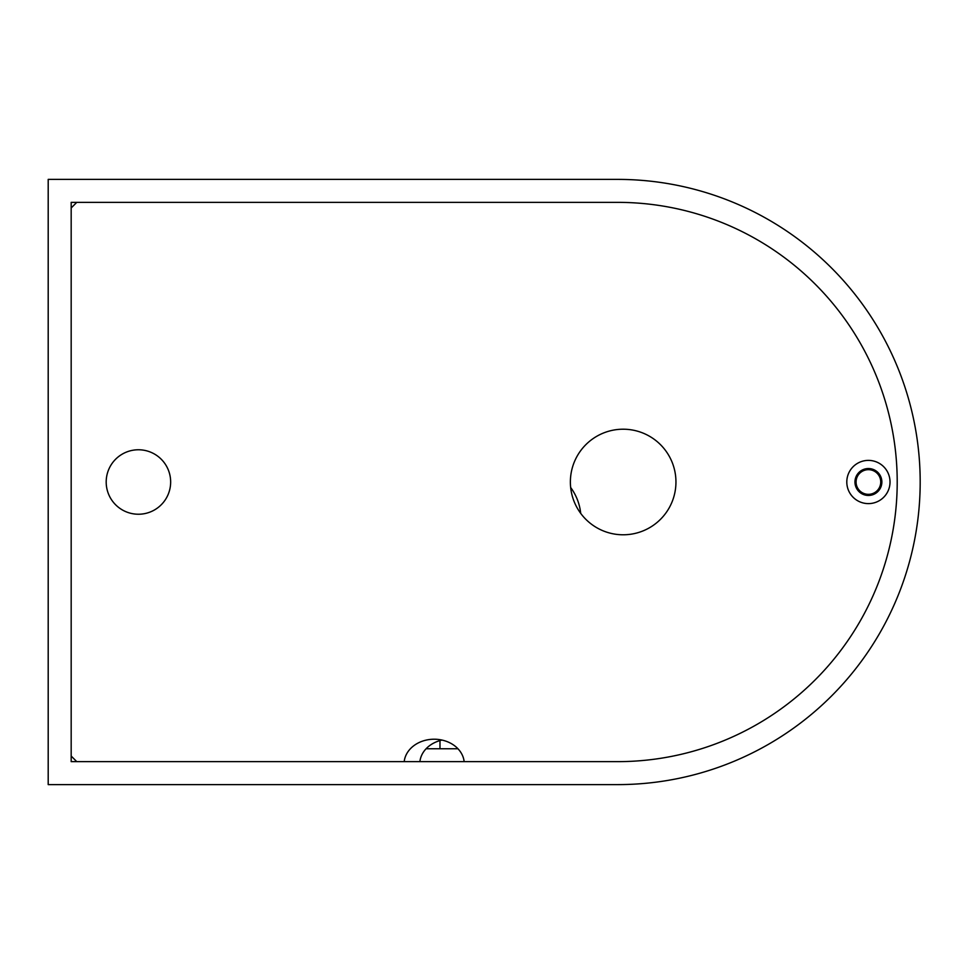 <?xml version="1.0" encoding="UTF-8"?>
<svg xmlns="http://www.w3.org/2000/svg" width="964" height="964" viewBox="0 0 964 964"><rect width="100%" height="100%" fill="white"/><g stroke="black" fill="none" stroke-linecap="round" stroke-linejoin="round"><path stroke-width="1.45" d="M404.193 761.644L76.783 761.644L71.179 756.041L71.179 207.959L76.783 202.356L617.562 202.356A279.644 279.644 0 0 1 897.207 482A279.644 279.644 0 0 1 617.562 761.644L464.154 761.644A30.101 24.654 180 0 0 434.174 739.219A30.101 24.654 180 0 0 404.193 761.644L419.894 761.644A30.101 24.654 180 0 1 442.018 740.075M854.96 482A13.448 13.448 0 0 0 875.131 493.652A13.448 13.448 0 0 0 875.131 470.348A13.448 13.448 0 0 0 854.96 482M170.652 482A32.222 32.222 0 0 1 122.308 509.908A32.222 32.222 0 0 1 122.308 454.092A32.222 32.222 0 0 1 170.652 482M623.166 429.209A52.791 52.791 0 0 1 668.883 508.389A52.791 52.791 0 0 1 577.448 508.389A52.791 52.791 0 0 1 623.166 429.209M846.802 482A21.606 21.606 0 0 1 879.216 463.286A21.606 21.606 0 0 1 879.216 500.714A21.606 21.606 0 0 1 846.802 482M619.816 784.612L617.562 784.612A302.612 302.612 0 0 0 920.186 482A302.612 302.612 0 0 0 617.562 179.388L48.2 179.388L48.2 784.612L618.49 784.612M426.1 748.751L457.936 748.751M880.735 482A12.327 12.327 0 0 1 862.238 492.676A12.327 12.327 0 0 1 862.238 471.324A12.327 12.327 0 0 1 880.735 482M71.179 756.041L71.179 761.644L76.783 761.644M419.894 761.644L617.562 761.644M76.783 202.356L71.179 202.356L71.179 207.959M570.664 487.495A52.743 52.743 0 0 1 580.702 513.354A52.743 52.743 0 0 0 570.664 487.495A52.791 52.791 0 0 0 580.702 513.354M439.982 748.751L439.982 740.593L439.982 748.751M48.2 179.388L617.562 179.388"/></g></svg>
